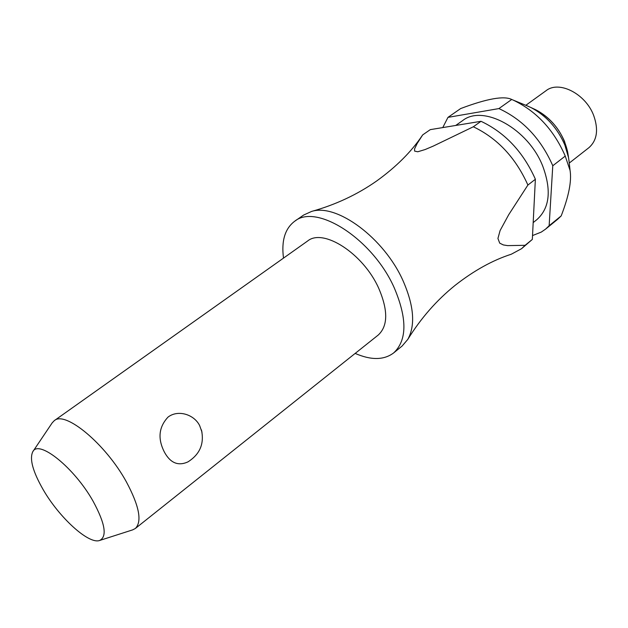 <?xml version="1.0" encoding="UTF-8"?>
<svg xmlns="http://www.w3.org/2000/svg" width="628" height="628" viewBox="0 0 628 628"><rect width="100%" height="100%" fill="white"/><g stroke="black" fill="none" stroke-linecap="round" stroke-linejoin="round"><path stroke-width="0.94" d="M355.158 353.415C371.093 360.354 383.92 360.197 393.638 352.936L402.124 346.028L407.792 339.403C415.54 325.296 413.97 305.773 403.074 280.818C384.163 238.075 336.687 203.127 311.582 211.44L303.646 215.043L294.65 221.276C284.979 228.592 281.266 240.869 283.503 258.108M135.358 528.478L378.237 335.038C388.049 325.924 388.183 310.279 378.637 288.087C363.219 253.524 323.192 227.886 307.571 241.042L54.283 420.65C65.147 410.445 105.755 444.106 126.377 481.864C139.259 505.995 142.25 521.53 135.358 528.478L132.673 529.867L99.805 540.418M32.939 451.485L52.203 422.84L54.283 420.65M201.439 429.937C204.445 443.635 199.94 454.295 187.921 461.902C178.313 466.235 170.541 463.103 164.614 452.498C157.526 438.964 158.664 427.158 168.037 417.086C178.101 409.346 194.185 414.488 199.641 425.588L201.981 432.119M393.638 352.936C407.132 340.329 407.313 318.584 394.196 287.702C372.671 239.001 316.379 203.095 294.65 221.276M533.18 222.602L536.956 219.565C549.688 208.009 551.62 190.213 542.749 166.169C528.219 128.646 483.05 104.067 462.577 120.639L455.716 125.459M447.976 117.365L460.654 108.566C486.928 98.643 503.954 95.613 511.726 99.467L498.907 108.581L447.976 117.365L442.764 127.586M569.18 162.314L568.56 157.683L564.855 145.044C557.444 128.026 546.093 115.505 530.801 107.467L526.523 105.583M532.52 235.571L541.281 232.085L545.544 229.149L549.139 225.727L552.773 165.761L565.231 156.089L564.933 155.336C553.496 129.462 536.179 111.015 512.958 99.993L511.726 99.467M569.258 163.06L588.915 147.674C597.079 140.429 598.672 129.721 593.711 115.568C585.696 93.792 558.975 80.219 546.07 90.691L525.832 105.292M535.37 179.263L535.056 178.501C522.896 151.646 504.888 132.587 481.017 121.298L473.324 126.778C497.219 138.176 515.305 157.353 527.567 184.302L527.881 185.072L535.37 179.263L532.332 239.417L525.102 245.305L507.62 245.619L503.366 244.944L499.723 243.162L497.925 238.452L500.108 230.531L508.711 214.705L527.881 185.072M43.096 489.518C59.095 517.425 88.627 544.507 99.569 540.496C107.357 536.712 105.229 523.666 93.172 501.356C74.536 467.939 38.677 439.137 32.797 451.689C29.359 458.864 32.789 471.479 43.096 489.518M552.773 165.761L552.459 165.007C540.559 138.388 522.708 119.579 498.907 108.581M311.582 211.44C335.517 204.775 357.222 194.617 376.69 180.966C396.056 166.993 411.214 151.89 422.165 135.656L422.66 134.942M473.324 126.778L433.179 146.136L425.101 149.55L417.761 151.772L414.598 151.097L414.559 148.915L417.133 143.553L422.675 134.91L430.282 129.635L481.017 121.298M525.102 245.305L521.562 248.696L511.31 254.214C492.666 260.228 473.944 270.597 455.151 285.324C436.633 300.231 420.846 318.263 407.792 339.403M521.562 248.696L532.332 239.417M545.544 229.149L557.57 219.353L561.189 215.906L549.139 225.727M565.231 156.089L570.067 170.408C571.786 180.95 568.827 196.117 561.189 215.906M568.026 154.268L564.58 141.52C558.339 127.162 548.754 116.596 535.825 109.806L533.941 108.927M530.801 107.467L535.825 109.806C552.781 119.179 563.41 133.317 567.704 152.204L568.56 157.683M528.525 106.407L512.958 99.993M568.944 160.171L570.067 170.408"/></g></svg>
